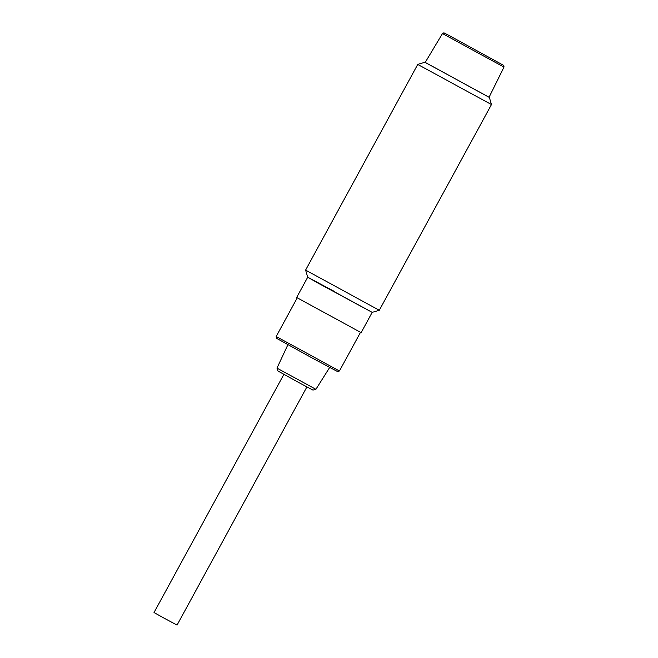 <?xml version="1.0" encoding="UTF-8"?>
<svg xmlns="http://www.w3.org/2000/svg" width="658" height="658" viewBox="0 0 658 658"><rect width="100%" height="100%" fill="white"/><g stroke="black" fill="none" stroke-linecap="round" stroke-linejoin="round"><path stroke-width="0.99" d="M418.406 64.788L417.772 64.369L305.608 270.093L379.296 310.28L491.468 104.556L418.406 64.788M489.083 97.236L425.216 62.411M305.608 270.101L307.705 277.215L372.181 312.369L319.311 283.787L307.705 277.215L333.984 291.231M425.2 62.444L489.067 97.269L503.979 67.1L442.472 33.566L425.2 62.444M283.878 374.377L154.021 612.54L163.628 617.895L177.051 625.1L306.899 386.929M307.705 277.215L296.651 297.482L361.135 332.635L372.181 312.369L379.296 310.28M276.179 336.501L276.73 338.401L312.756 358.33L337.529 371.548L339.429 370.989L276.179 336.501L297.243 297.86M315.906 389.322L312.945 390.095L298.683 382.487L277.939 371.013L276.985 368.11L315.906 389.322L329.666 367.46M503.979 67.1C504.003 65.71 503.806 65.084 503.386 65.224L447.341 34.561C441.962 32.135 445.26 32.612 442.472 33.566M424.887 62.28L417.772 64.369M489.371 97.433L491.468 104.548M276.985 368.102L287.9 344.718M339.429 370.989L360.494 332.348"/></g></svg>
